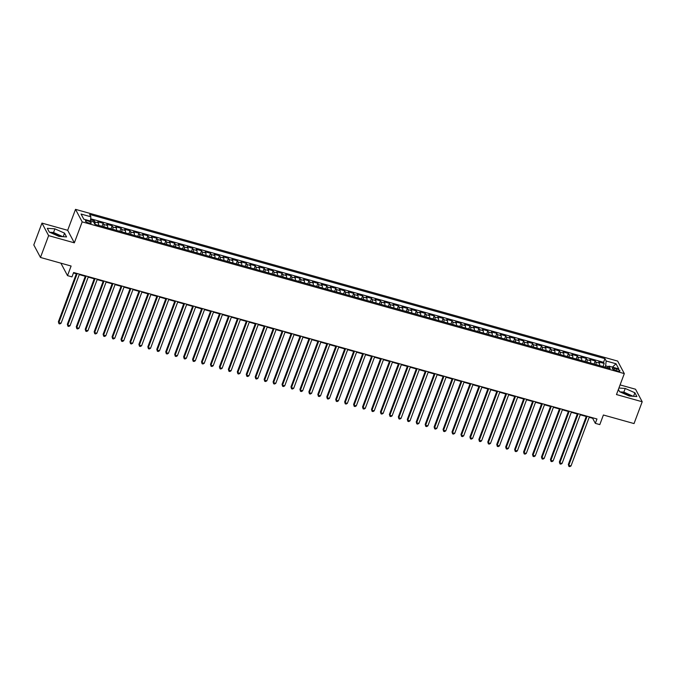 <?xml version="1.0" encoding="UTF-8"?>
<svg xmlns="http://www.w3.org/2000/svg" width="676" height="676" viewBox="0 0 676 676"><rect width="100%" height="100%" fill="white"/><g stroke="black" fill="none" stroke-linecap="round" stroke-linejoin="round"><path stroke-width="1.01" d="M60.679 236.515A7.563 2.07 20.5 0 0 54.148 233.651A7.563 2.07 20.5 0 0 51.545 233.102M88.886 223.029A3.101 0.853 20.5 0 0 91.218 223.038A3.101 0.853 20.5 0 0 87.736 220.866A3.101 0.853 20.5 0 0 85.404 220.866A3.101 0.853 20.5 0 0 88.886 223.029M621.861 392.714A7.563 2.07 -159.5 0 1 624.463 393.263A7.563 2.07 -159.5 0 1 630.995 396.128M41.963 223.105L33.8 244.932L40.467 257.455L48.621 235.628L74.343 242.828L82.176 221.872L75.518 209.357L67.676 230.305L41.963 223.105L48.621 235.628M82.176 221.872L624.311 373.6L617.644 361.077L75.518 209.357M624.311 373.6L616.478 394.556L642.2 401.755L635.533 389.232L620.086 384.906M642.2 401.755L634.037 423.573L603.398 415.005L599.806 424.604L595.336 423.353L596.967 418.985L73.616 272.521L71.986 276.881L67.516 275.631L71.107 266.031L40.467 257.455M599.528 365.539A3.879 1.107 -74.4 0 0 599.451 363.181L598.792 361.939L604.167 363.443L603.017 366.519M595.953 364.541A3.879 1.107 -74.4 0 0 595.877 362.175L595.218 360.942L594.069 364.018M595.218 360.942L589.852 359.438L590.511 360.671A3.879 1.107 -74.4 0 1 590.579 363.037M581.639 360.536A3.879 1.107 -74.4 0 0 581.563 358.17L580.904 356.936L586.269 358.441L585.12 361.508M572.69 358.026A3.879 1.107 -74.4 0 0 572.614 355.669L571.955 354.435L577.329 355.931L576.18 359.007M563.742 355.525A3.879 1.107 -74.4 0 0 563.666 353.159L563.015 351.926L568.381 353.43L567.232 356.505M554.793 353.024A3.879 1.107 -74.4 0 0 554.726 350.658L554.067 349.424L559.432 350.928L558.283 353.996M545.853 350.523A3.879 1.107 -74.4 0 0 545.777 348.157L545.118 346.923L550.484 348.419L549.343 351.495M536.905 348.013A3.879 1.107 -74.4 0 0 536.828 345.656L536.178 344.414L541.544 345.918L540.394 348.993M527.956 345.512A3.879 1.107 -74.4 0 0 527.888 343.146L527.229 341.912L532.595 343.416L531.446 346.484M519.016 343.011A3.879 1.107 -74.4 0 0 518.94 340.645L518.281 339.411L523.647 340.915L522.497 343.983M510.067 340.501A3.879 1.107 -74.4 0 0 509.991 338.144L509.332 336.901L514.706 338.406L513.557 341.481M501.119 338A3.879 1.107 -74.4 0 0 501.043 335.634L500.392 334.4L505.758 335.904L504.609 338.98M492.17 335.499A3.879 1.107 -74.4 0 0 492.103 333.133L491.444 331.899L496.809 333.403L495.66 336.471M483.23 332.989A3.879 1.107 -74.4 0 0 483.154 330.632L482.495 329.398L487.861 330.894L486.72 333.969M474.282 330.488A3.879 1.107 -74.4 0 0 474.206 328.122L473.555 326.888L478.921 328.392L477.771 331.468M465.333 327.987A3.879 1.107 -74.4 0 0 465.265 325.621L464.606 324.387L469.972 325.891L468.823 328.959M456.393 325.486A3.879 1.107 -74.4 0 0 456.317 323.12L455.658 321.886L461.024 323.381L459.874 326.457M447.444 322.976A3.879 1.107 -74.4 0 0 447.368 320.618L446.709 319.376L452.083 320.88L450.934 323.956M438.496 320.475A3.879 1.107 -74.4 0 0 438.42 318.109L437.769 316.875L443.135 318.379L441.986 321.446M429.547 317.974A3.879 1.107 -74.4 0 0 429.48 315.608L428.821 314.374L434.186 315.878L433.037 318.945M420.607 315.464A3.879 1.107 -74.4 0 0 420.531 313.106L419.872 311.864L425.238 313.368L424.097 316.444M411.659 312.963A3.879 1.107 -74.4 0 0 411.583 310.597L410.932 309.363L416.298 310.867L415.149 313.943M402.71 310.461A3.879 1.107 -74.4 0 0 402.642 308.095L401.983 306.862L407.349 308.366L406.2 311.433M393.77 307.952A3.879 1.107 -74.4 0 0 393.694 305.594L393.035 304.361L398.401 305.856L397.251 308.932M384.821 305.451A3.879 1.107 -74.4 0 0 384.745 303.085L384.086 301.851L389.46 303.355L388.311 306.431M375.873 302.949A3.879 1.107 -74.4 0 0 375.805 300.583L375.146 299.35L380.512 300.854L379.363 303.921M366.924 300.448A3.879 1.107 -74.4 0 0 366.857 298.082L366.198 296.849L371.563 298.344L370.414 301.42M357.984 297.939A3.879 1.107 -74.4 0 0 357.908 295.581L357.249 294.339L362.623 295.843L361.474 298.919M349.036 295.437A3.879 1.107 -74.4 0 0 348.96 293.071L348.309 291.838L353.675 293.342L352.526 296.409M340.087 292.936A3.879 1.107 -74.4 0 0 340.02 290.57L339.36 289.336L344.726 290.841L343.577 293.908M331.147 290.426A3.879 1.107 -74.4 0 0 331.071 288.069L330.412 286.827L335.778 288.331L334.628 291.407M322.199 287.925A3.879 1.107 -74.4 0 0 322.122 285.559L321.463 284.326L326.838 285.83L325.688 288.905M313.25 285.424A3.879 1.107 -74.4 0 0 313.182 283.058L312.523 281.824L317.889 283.329L316.74 286.396M304.301 282.914A3.879 1.107 -74.4 0 0 304.234 280.557L303.575 279.323L308.94 280.819L307.791 283.895M295.361 280.413A3.879 1.107 -74.4 0 0 295.285 278.047L294.626 276.814L300 278.318L298.851 281.393M286.413 277.912A3.879 1.107 -74.4 0 0 286.337 275.546L285.686 274.312L291.052 275.816L289.903 278.884M277.464 275.411A3.879 1.107 -74.4 0 0 277.397 273.045L276.738 271.811L282.103 273.307L280.954 276.383M268.524 272.901A3.879 1.107 -74.4 0 0 268.448 270.544L267.789 269.301L273.155 270.806L272.005 273.881M259.576 270.4A3.879 1.107 -74.4 0 0 259.5 268.034L258.84 266.8L264.215 268.304L263.065 271.372M250.627 267.899A3.879 1.107 -74.4 0 0 250.559 265.533L249.9 264.299L255.266 265.803L254.117 268.871M241.687 265.389A3.879 1.107 -74.4 0 0 241.611 263.032L240.952 261.798L246.317 263.294L245.168 266.369M232.738 262.888A3.879 1.107 -74.4 0 0 232.662 260.522L232.003 259.288L237.377 260.792L236.228 263.868M223.79 260.387A3.879 1.107 -74.4 0 0 223.714 258.021L223.063 256.787L228.429 258.291L227.28 261.358M214.841 257.877A3.879 1.107 -74.4 0 0 214.774 255.52L214.115 254.286L219.48 255.781L218.331 258.857M205.901 255.376A3.879 1.107 -74.4 0 0 205.825 253.01L205.166 251.776L210.532 253.28L209.383 256.356M196.953 252.875A3.879 1.107 -74.4 0 0 196.877 250.509L196.217 249.275L201.592 250.779L200.442 253.846M188.004 250.374A3.879 1.107 -74.4 0 0 187.936 248.007L187.277 246.774L192.643 248.269L191.494 251.345M179.064 247.864A3.879 1.107 -74.4 0 0 178.988 245.506L178.329 244.264L183.695 245.768L182.545 248.844M170.115 245.363A3.879 1.107 -74.4 0 0 170.039 242.997L169.38 241.763L174.754 243.267L173.605 246.343M161.167 242.861A3.879 1.107 -74.4 0 0 161.091 240.495L160.44 239.262L165.806 240.766L164.657 243.833M152.218 240.352A3.879 1.107 -74.4 0 0 152.151 237.994L151.492 236.761L156.857 238.256L155.708 241.332M143.278 237.851A3.879 1.107 -74.4 0 0 143.202 235.485L142.543 234.251L147.909 235.755L146.76 238.831M134.33 235.349A3.879 1.107 -74.4 0 0 134.254 232.983L133.594 231.75L138.969 233.254L137.82 236.321M125.381 232.84A3.879 1.107 -74.4 0 0 125.314 230.482L124.654 229.249L130.02 230.744L128.871 233.82M116.441 230.339A3.879 1.107 -74.4 0 0 116.365 227.973L115.706 226.739L121.072 228.243L119.922 231.319M107.492 227.837A3.879 1.107 -74.4 0 0 107.416 225.471L106.757 224.238L112.131 225.742L110.982 228.809M98.544 225.336A3.879 1.107 -74.4 0 0 98.468 222.97L97.817 221.736L103.183 223.241L102.034 226.308M616.554 368.893L614.585 368.344A3.008 0.828 20.5 0 0 612.329 368.344A3.008 0.828 20.5 0 0 615.701 370.44L617.67 370.997A3.008 0.828 20.5 0 0 619.926 370.997A3.008 0.828 20.5 0 0 616.554 368.893L615.954 370.516M608.459 366.654L605.611 365.86L606.195 361.009L604.935 358.643L89.638 214.427L90.897 216.802L81.052 214.047L83.79 219.185L93.634 221.939L94.893 224.314L610.191 368.53L608.932 366.155L607.42 367.752M606.195 361.009L616.03 363.764L618.768 368.91L608.932 366.155M604.167 363.443L603.558 362.311L90.66 218.77M94.97 224.331A3.879 1.107 105.6 0 0 94.893 221.965L94.234 220.731L90.55 219.7M103.183 223.241L103.842 224.474A3.879 1.107 105.6 0 1 103.91 226.832M112.131 225.742L112.782 226.975A3.879 1.107 105.6 0 1 112.858 229.341M121.072 228.243L121.731 229.477A3.879 1.107 105.6 0 1 121.807 231.843M130.02 230.744L130.679 231.986A3.879 1.107 105.6 0 1 130.747 234.344M138.969 233.254L139.628 234.487A3.879 1.107 105.6 0 1 139.695 236.853M147.909 235.755L148.568 236.989A3.879 1.107 105.6 0 1 148.644 239.355M156.857 238.256L157.516 239.49A3.879 1.107 105.6 0 1 157.593 241.856M165.806 240.766L166.465 242A3.879 1.107 105.6 0 1 166.533 244.357M174.754 243.267L175.405 244.501A3.879 1.107 105.6 0 1 175.481 246.867M183.695 245.768L184.354 247.002A3.879 1.107 105.6 0 1 184.43 249.368M192.643 248.269L193.302 249.512A3.879 1.107 105.6 0 1 193.37 251.869M201.592 250.779L202.251 252.013A3.879 1.107 105.6 0 1 202.318 254.379M210.532 253.28L211.191 254.514A3.879 1.107 105.6 0 1 211.267 256.88M219.48 255.781L220.139 257.024A3.879 1.107 105.6 0 1 220.215 259.381M228.429 258.291L229.088 259.525A3.879 1.107 105.6 0 1 229.156 261.891M237.377 260.792L238.028 262.026A3.879 1.107 105.6 0 1 238.104 264.392M246.317 263.294L246.977 264.527A3.879 1.107 105.6 0 1 247.053 266.893M255.266 265.803L255.925 267.037A3.879 1.107 105.6 0 1 255.993 269.394M264.215 268.304L264.865 269.538A3.879 1.107 105.6 0 1 264.941 271.904M273.155 270.806L273.814 272.039A3.879 1.107 105.6 0 1 273.89 274.405M282.103 273.307L282.762 274.549A3.879 1.107 105.6 0 1 282.838 276.906M291.052 275.816L291.711 277.05A3.879 1.107 105.6 0 1 291.779 279.416M300 278.318L300.651 279.551A3.879 1.107 105.6 0 1 300.727 281.917M308.94 280.819L309.6 282.061A3.879 1.107 105.6 0 1 309.676 284.419M317.889 283.329L318.548 284.562A3.879 1.107 105.6 0 1 318.616 286.928M326.838 285.83L327.488 287.063A3.879 1.107 105.6 0 1 327.564 289.429M335.778 288.331L336.437 289.565A3.879 1.107 105.6 0 1 336.513 291.931M344.726 290.841L345.385 292.074A3.879 1.107 105.6 0 1 345.461 294.432M353.675 293.342L354.334 294.575A3.879 1.107 105.6 0 1 354.401 296.941M362.623 295.843L363.274 297.077A3.879 1.107 105.6 0 1 363.35 299.443M371.563 298.344L372.222 299.586A3.879 1.107 105.6 0 1 372.299 301.944M380.512 300.854L381.171 302.087A3.879 1.107 105.6 0 1 381.239 304.454M389.46 303.355L390.111 304.589A3.879 1.107 105.6 0 1 390.187 306.955M398.401 305.856L399.06 307.098A3.879 1.107 105.6 0 1 399.136 309.456M407.349 308.366L408.008 309.6A3.879 1.107 105.6 0 1 408.084 311.966M416.298 310.867L416.957 312.101A3.879 1.107 105.6 0 1 417.024 314.467M425.238 313.368L425.897 314.602A3.879 1.107 105.6 0 1 425.973 316.968M434.186 315.878L434.845 317.112A3.879 1.107 105.6 0 1 434.922 319.469M443.135 318.379L443.794 319.613A3.879 1.107 105.6 0 1 443.862 321.979M452.083 320.88L452.734 322.114A3.879 1.107 105.6 0 1 452.81 324.48M461.024 323.381L461.683 324.624A3.879 1.107 105.6 0 1 461.759 326.981M469.972 325.891L470.631 327.125A3.879 1.107 105.6 0 1 470.707 329.491M478.921 328.392L479.58 329.626A3.879 1.107 105.6 0 1 479.647 331.992M487.861 330.894L488.52 332.136A3.879 1.107 105.6 0 1 488.596 334.493M496.809 333.403L497.468 334.637A3.879 1.107 105.6 0 1 497.544 337.003M505.758 335.904L506.417 337.138A3.879 1.107 105.6 0 1 506.485 339.504M514.706 338.406L515.357 339.639A3.879 1.107 105.6 0 1 515.433 342.005M523.647 340.915L524.306 342.149A3.879 1.107 105.6 0 1 524.382 344.506M532.595 343.416L533.254 344.65A3.879 1.107 105.6 0 1 533.33 347.016M541.544 345.918L542.203 347.151A3.879 1.107 105.6 0 1 542.27 349.517M550.484 348.419L551.143 349.661A3.879 1.107 105.6 0 1 551.219 352.019M559.432 350.928L560.091 352.162A3.879 1.107 105.6 0 1 560.167 354.528M568.381 353.43L569.04 354.663A3.879 1.107 105.6 0 1 569.107 357.029M577.329 355.931L577.98 357.173A3.879 1.107 105.6 0 1 578.056 359.531M586.269 358.441L586.929 359.674A3.879 1.107 105.6 0 1 587.005 362.032M605.138 367.11L605.611 365.86M60.882 263.167L67.516 275.631M589.193 417.312L592.632 418.275L595.336 423.353M73.447 272.977L76.337 273.78M79.269 274.6L85.277 276.281M88.21 277.101L94.226 278.791M97.158 279.61L103.174 281.292M106.107 282.112L112.123 283.793M115.047 284.613L121.063 286.303M123.995 287.123L130.012 288.804M132.944 289.624L138.96 291.305M141.892 292.125L147.9 293.815M150.832 294.635L156.849 296.316M159.781 297.136L165.797 298.817M168.73 299.637L174.746 301.319M177.67 302.138L183.686 303.828M186.618 304.648L192.635 306.329M195.567 307.149L201.583 308.831M204.515 309.65L210.523 311.34M213.455 312.16L219.472 313.841M222.404 314.661L228.42 316.343M231.353 317.162L237.369 318.844M240.293 319.672L246.309 321.353M249.241 322.173L255.258 323.855M258.19 324.674L264.206 326.356M267.13 327.176L273.146 328.866M276.078 329.685L282.095 331.367M285.027 332.186L291.043 333.868M293.975 334.688L299.992 336.378M302.916 337.197L308.932 338.879M311.864 339.698L317.881 341.38M320.813 342.2L326.829 343.881M329.753 344.709L335.769 346.391M338.701 347.21L344.718 348.892M347.65 349.712L353.666 351.393M356.598 352.213L362.615 353.903M365.539 354.723L371.555 356.404M374.487 357.224L380.503 358.905M383.436 359.725L389.452 361.415M392.376 362.235L398.392 363.916M401.324 364.736L407.341 366.417M410.273 367.237L416.289 368.919M419.221 369.747L425.229 371.428M428.161 372.248L434.178 373.929M437.11 374.749L443.126 376.431M446.059 377.25L452.075 378.94M454.999 379.76L461.015 381.441M463.947 382.261L469.964 383.943M472.896 384.762L478.912 386.452M481.844 387.272L487.852 388.954M490.784 389.773L496.801 391.455M499.733 392.274L505.749 393.956M508.682 394.784L514.698 396.466M517.622 397.285L523.638 398.967M526.57 399.786L532.587 401.468M535.519 402.288L541.535 403.978M544.467 404.797L550.475 406.479M553.407 407.298L559.424 408.98M562.356 409.8L568.372 411.49M571.304 412.309L577.321 413.991M580.245 414.81L586.261 416.492M592.801 417.819L592.632 418.275M603.558 362.311L604.935 358.643M94.234 220.731L93.719 222.108M90.897 216.802L90.381 221.035M612.397 367.127L616.03 363.764M618.396 389.427L619.605 391.708L629.246 396.009L636.876 396.542L634.865 392.764L625.232 388.463L618.92 388.024M74.343 242.828L67.676 230.305M49.297 232.096L58.93 236.397L66.561 236.921L64.55 233.152L54.917 228.851L47.286 228.319L49.297 232.096M633.15 396.28L623.855 392.131L619.96 391.86M623.855 392.131L625.232 388.463M633.547 396.305L634.865 392.764M62.834 236.668L53.548 232.519L49.644 232.248M53.548 232.519L54.917 228.851M63.231 236.693L64.55 233.152M586.43 416.036L568.322 464.48L568.769 465.325L587.131 416.23M571.009 465.95L569.775 466.643L568.888 466.398L568.769 465.325L571.009 465.95L589.362 416.855M568.888 466.398L568.322 464.48M577.49 413.535L559.373 461.978L559.829 462.823L578.183 413.729M562.06 463.449L560.835 464.142L559.939 463.888L559.829 462.823L562.06 463.449L580.422 414.354M559.939 463.888L559.373 461.978M568.541 411.033L550.433 459.469L550.881 460.322L569.234 411.228M553.12 460.947L551.886 461.64L550.991 461.387L550.881 460.322L553.12 460.947L571.473 411.853M550.991 461.387L550.433 459.469M559.593 408.524L541.484 456.968L541.932 457.813L560.286 408.718M544.172 458.438L542.938 459.131L542.042 458.886L541.932 457.813L544.172 458.438L562.525 409.352M542.042 458.886L541.484 456.968M550.653 406.022L532.536 454.466L532.992 455.311L551.346 406.217M535.223 455.937L533.998 456.63L533.102 456.376L532.992 455.311L535.223 455.937L553.576 406.842M533.102 456.376L532.536 454.466M541.704 403.521L523.587 451.965L524.044 452.81L542.397 403.716M526.274 453.435L525.049 454.128L524.153 453.875L524.044 452.81L526.274 453.435L544.636 404.341M524.153 453.875L523.587 451.965M532.756 401.02L514.647 449.455L515.095 450.3L533.448 401.214M517.334 450.926L516.101 451.619L515.205 451.374L515.095 450.3L517.334 450.926L535.688 401.84M515.205 451.374L514.647 449.455M523.807 398.51L505.699 446.954L506.147 447.799L524.508 398.705M508.386 448.425L507.152 449.118L506.265 448.872L506.147 447.799L508.386 448.425L526.739 399.33M506.265 448.872L505.699 446.954M514.867 396.009L496.75 444.453L497.206 445.298L515.56 396.204M499.437 445.923L498.212 446.616L497.316 446.363L497.206 445.298L499.437 445.923L517.799 396.829M497.316 446.363L496.75 444.453M505.918 393.508L487.81 441.943L488.258 442.788L506.611 393.702M490.497 443.422L489.263 444.115L488.368 443.862L488.258 442.788L490.497 443.422L508.851 394.328M488.368 443.862L487.81 441.943M496.97 390.998L478.862 439.442L479.309 440.287L497.663 391.193M481.549 440.913L480.315 441.605L479.419 441.36L479.309 440.287L481.549 440.913L499.902 391.818M479.419 441.36L478.862 439.442M488.03 388.497L469.913 436.941L470.369 437.786L488.723 388.692M472.6 438.411L471.375 439.104L470.479 438.851L470.369 437.786L472.6 438.411L490.953 389.317M470.479 438.851L469.913 436.941M479.081 385.996L460.973 434.431L461.421 435.285L479.774 386.19M463.651 435.91L462.426 436.603L461.531 436.35L461.421 435.285L463.651 435.91L482.013 386.816M461.531 436.35L460.973 434.431M470.133 383.486L452.024 431.93L452.472 432.775L470.826 383.681M454.711 433.4L453.478 434.093L452.582 433.848L452.472 432.775L454.711 433.4L473.065 384.314M452.582 433.848L452.024 431.93M461.184 380.985L443.076 429.429L443.524 430.274L461.885 381.18M445.763 430.899L444.529 431.592L443.642 431.339L443.524 430.274L445.763 430.899L464.116 381.805M443.642 431.339L443.076 429.429M452.244 378.484L434.127 426.928L434.583 427.773L452.937 378.678M436.814 428.398L435.589 429.091L434.693 428.837L434.583 427.773L436.814 428.398L455.176 379.304M434.693 428.837L434.127 426.928M443.295 375.983L425.187 424.418L425.635 425.263L443.988 376.177M427.874 425.888L426.64 426.581L425.745 426.336L425.635 425.263L427.874 425.888L446.228 376.802M425.745 426.336L425.187 424.418M434.347 373.473L416.239 421.917L416.686 422.762L435.04 373.667M418.926 423.387L417.692 424.08L416.796 423.835L416.686 422.762L418.926 423.387L437.279 374.293M416.796 423.835L416.239 421.917M425.407 370.972L407.29 419.416L407.746 420.261L426.1 371.166M409.977 420.886L408.752 421.579L407.856 421.325L407.746 420.261L409.977 420.886L428.33 371.792M407.856 421.325L407.29 419.416M416.458 368.471L398.35 416.906L398.798 417.751L417.151 368.665M401.037 418.385L399.803 419.078L398.908 418.824L398.798 417.751L401.037 418.385L419.39 369.29M398.908 418.824L398.35 416.906M407.51 365.961L389.401 414.405L389.849 415.25L408.203 366.155M392.088 415.875L390.855 416.568L389.959 416.323L389.849 415.25L392.088 415.875L410.442 366.781M389.959 416.323L389.401 414.405M398.561 363.46L380.453 411.904L380.901 412.749L399.262 363.654M383.14 413.374L381.906 414.067L381.019 413.813L380.901 412.749L383.14 413.374L401.493 364.279M381.019 413.813L380.453 411.904M389.621 360.959L371.504 409.394L371.961 410.248L390.314 361.153M374.191 410.873L372.966 411.566L372.07 411.312L371.961 410.248L374.191 410.873L392.553 361.778M372.07 411.312L371.504 409.394M380.673 358.449L362.564 406.893L363.012 407.738L381.365 358.643M365.251 408.363L364.018 409.056L363.122 408.811L363.012 407.738L365.251 408.363L383.605 359.277M363.122 408.811L362.564 406.893M371.724 355.948L353.616 404.392L354.063 405.237L372.417 356.142M356.303 405.862L355.069 406.555L354.173 406.301L354.063 405.237L356.303 405.862L374.656 356.767M354.173 406.301L353.616 404.392M362.784 353.447L344.667 401.89L345.123 402.735L363.477 353.641M347.354 403.361L346.129 404.054L345.233 403.8L345.123 402.735L347.354 403.361L365.708 354.266M345.233 403.8L344.667 401.89M353.835 350.945L335.727 399.381L336.175 400.226L354.528 351.14M338.414 400.851L337.18 401.552L336.285 401.299L336.175 400.226L338.414 400.851L356.767 351.765M336.285 401.299L335.727 399.381M344.887 348.436L326.778 396.88L327.226 397.725L345.58 348.63M329.465 398.35L328.232 399.043L327.336 398.798L327.226 397.725L329.465 398.35L347.819 349.255M327.336 398.798L326.778 396.88M335.938 345.935L317.83 394.378L318.278 395.223L336.64 346.129M320.517 395.849L319.283 396.542L318.396 396.288L318.278 395.223L320.517 395.849L338.87 346.754M318.396 396.288L317.83 394.378M326.998 343.433L308.881 391.869L309.338 392.714L327.691 343.628M311.568 393.347L310.343 394.04L309.447 393.787L309.338 392.714L311.568 393.347L329.93 344.253M309.447 393.787L308.881 391.869M318.05 340.924L299.941 389.368L300.389 390.213L318.742 341.118M302.628 390.838L301.395 391.531L300.499 391.286L300.389 390.213L302.628 390.838L320.982 341.743M300.499 391.286L299.941 389.368M309.101 338.423L290.993 386.866L291.44 387.711L309.794 338.617M293.68 388.337L292.446 389.03L291.55 388.776L291.44 387.711L293.68 388.337L312.033 339.242M291.55 388.776L290.993 386.866M300.161 335.921L282.044 384.357L282.5 385.21L300.854 336.116M284.731 385.835L283.506 386.528L282.61 386.275L282.5 385.21L284.731 385.835L303.085 336.741M282.61 386.275L282.044 384.357M291.212 333.412L273.104 381.855L273.552 382.7L291.905 333.606M275.791 383.326L274.557 384.019L273.662 383.774L273.552 382.7L275.791 383.326L294.144 334.24M273.662 383.774L273.104 381.855M282.264 330.91L264.155 379.354L264.603 380.199L282.957 331.105M266.843 380.825L265.609 381.517L264.713 381.264L264.603 380.199L266.843 380.825L285.196 331.73M264.713 381.264L264.155 379.354M273.324 328.409L255.207 376.853L255.655 377.698L274.017 328.604M257.894 378.323L256.669 379.016L255.773 378.763L255.655 377.698L257.894 378.323L276.247 329.229M255.773 378.763L255.207 376.853M264.375 325.908L246.258 374.343L246.715 375.188L265.068 326.102M248.945 375.814L247.72 376.515L246.825 376.262L246.715 375.188L248.945 375.814L267.307 326.728M246.825 376.262L246.258 374.343M255.427 323.398L237.318 371.842L237.766 372.687L256.12 323.593M240.005 373.313L238.772 374.005L237.876 373.76L237.766 372.687L240.005 373.313L258.359 324.218M237.876 373.76L237.318 371.842M246.478 320.897L228.37 369.341L228.818 370.186L247.179 321.092M231.057 370.811L229.823 371.504L228.936 371.251L228.818 370.186L231.057 370.811L249.41 321.717M228.936 371.251L228.37 369.341M237.538 318.396L219.421 366.831L219.877 367.676L238.231 318.59M222.108 368.31L220.883 369.003L219.987 368.75L219.877 367.676L222.108 368.31L240.462 319.216M219.987 368.75L219.421 366.831M228.589 315.886L210.481 364.33L210.929 365.175L229.282 316.081M213.168 365.8L211.934 366.493L211.039 366.248L210.929 365.175L213.168 365.8L231.522 316.706M211.039 366.248L210.481 364.33M219.641 313.385L201.532 361.829L201.98 362.674L220.334 313.579M204.22 363.299L202.986 363.992L202.09 363.739L201.98 362.674L204.22 363.299L222.573 314.205M202.09 363.739L201.532 361.829M210.701 310.884L192.584 359.319L193.032 360.173L211.394 311.078M195.271 360.798L194.046 361.491L193.15 361.238L193.032 360.173L195.271 360.798L213.624 311.704M193.15 361.238L192.584 359.319M201.752 308.383L183.635 356.818L184.092 357.663L202.445 308.569M186.322 358.288L185.097 358.981L184.202 358.736L184.092 357.663L186.322 358.288L204.684 309.202M184.202 358.736L183.635 356.818M192.804 305.873L174.695 354.317L175.143 355.162L193.497 306.067M177.382 355.787L176.149 356.48L175.253 356.227L175.143 355.162L177.382 355.787L195.736 306.693M175.253 356.227L174.695 354.317M183.855 303.372L165.747 351.816L166.195 352.661L184.556 303.566M168.434 353.286L167.2 353.979L166.313 353.725L166.195 352.661L168.434 353.286L186.787 304.192M166.313 353.725L165.747 351.816M174.915 300.871L156.798 349.306L157.254 350.151L175.608 301.065M159.485 350.776L158.26 351.478L157.364 351.224L157.254 350.151L159.485 350.776L177.839 301.69M157.364 351.224L156.798 349.306M165.966 298.361L147.858 346.805L148.306 347.65L166.659 298.555M150.545 348.275L149.311 348.968L148.416 348.723L148.306 347.65L150.545 348.275L168.899 299.181M148.416 348.723L147.858 346.805M157.018 295.86L138.91 344.304L139.357 345.149L157.711 296.054M141.597 345.774L140.363 346.467L139.467 346.213L139.357 345.149L141.597 345.774L159.95 296.68M139.467 346.213L138.91 344.304M148.078 293.359L129.961 341.794L130.409 342.647L148.771 293.553M132.648 343.273L131.423 343.966L130.527 343.712L130.409 342.647L132.648 343.273L151.001 294.178M130.527 343.712L129.961 341.794M139.129 290.849L121.012 339.293L121.469 340.138L139.822 291.043M123.7 340.763L122.474 341.456L121.579 341.211L121.469 340.138L123.7 340.763L142.061 291.669M121.579 341.211L121.012 339.293M130.181 288.348L112.072 336.792L112.52 337.637L130.874 288.542M114.759 338.262L113.526 338.955L112.63 338.701L112.52 337.637L114.759 338.262L133.113 289.167M112.63 338.701L112.072 336.792M121.232 285.847L103.124 334.282L103.572 335.135L121.934 286.041M105.811 335.761L104.577 336.454L103.69 336.2L103.572 335.135L105.811 335.761L124.164 286.666M103.69 336.2L103.124 334.282M112.292 283.345L94.175 331.781L94.632 332.626L112.985 283.54M96.862 333.251L95.637 333.944L94.741 333.699L94.632 332.626L96.862 333.251L115.224 284.165M94.741 333.699L94.175 331.781M103.343 280.836L85.235 329.28L85.683 330.125L104.036 281.03M87.922 330.75L86.689 331.443L85.793 331.198L85.683 330.125L87.922 330.75L106.276 281.655M85.793 331.198L85.235 329.28M94.395 278.335L76.287 326.778L76.734 327.623L95.088 278.529M78.974 328.249L77.74 328.942L76.844 328.688L76.734 327.623L78.974 328.249L97.327 279.154M76.844 328.688L76.287 326.778M85.455 275.833L67.338 324.269L67.786 325.114L86.148 276.028M70.025 325.739L68.8 326.44L67.904 326.187L67.786 325.114L70.025 325.739L88.379 276.653M67.904 326.187L67.338 324.269M76.506 273.324L58.389 321.768L58.846 322.613L77.199 273.518M61.077 323.238L59.851 323.931L58.956 323.686L58.846 322.613L61.077 323.238L79.438 274.143M58.956 323.686L58.389 321.768M595.877 362.175L599.451 363.181M94.893 221.965L98.468 222.97M103.842 224.474L107.416 225.471M112.782 226.975L116.365 227.973M121.731 229.477L125.314 230.482M130.679 231.986L134.254 232.983M139.628 234.487L143.202 235.485M148.568 236.989L152.151 237.994M157.516 239.49L161.091 240.495M166.465 242L170.039 242.997M175.405 244.501L178.988 245.506M184.354 247.002L187.936 248.007M193.302 249.512L196.877 250.509M202.251 252.013L205.825 253.01M211.191 254.514L214.774 255.52M220.139 257.024L223.714 258.021M229.088 259.525L232.662 260.522M238.028 262.026L241.611 263.032M246.977 264.527L250.559 265.533M255.925 267.037L259.5 268.034M264.865 269.538L268.448 270.544M273.814 272.039L277.397 273.045M282.762 274.549L286.337 275.546M291.711 277.05L295.285 278.047M300.651 279.551L304.234 280.557M309.6 282.061L313.182 283.058M318.548 284.562L322.122 285.559M327.488 287.063L331.071 288.069M336.437 289.565L340.02 290.57M345.385 292.074L348.96 293.071M354.334 294.575L357.908 295.581M363.274 297.077L366.857 298.082M372.222 299.586L375.805 300.583M381.171 302.087L384.745 303.085M390.111 304.589L393.694 305.594M399.06 307.098L402.642 308.095M408.008 309.6L411.583 310.597M416.957 312.101L420.531 313.106M425.897 314.602L429.48 315.608M434.845 317.112L438.42 318.109M443.794 319.613L447.368 320.618M452.734 322.114L456.317 323.12M461.683 324.624L465.265 325.621M470.631 327.125L474.206 328.122M479.58 329.626L483.154 330.632M488.52 332.136L492.103 333.133M497.468 334.637L501.043 335.634M506.417 337.138L509.991 338.144M515.357 339.639L518.94 340.645M524.306 342.149L527.888 343.146M533.254 344.65L536.828 345.656M542.203 347.151L545.777 348.157M551.143 349.661L554.726 350.658M560.091 352.162L563.666 353.159M569.04 354.663L572.614 355.669M577.98 357.173L581.563 358.17M586.929 359.674L590.511 360.671M614.036 369.823L614.585 368.344"/></g></svg>
